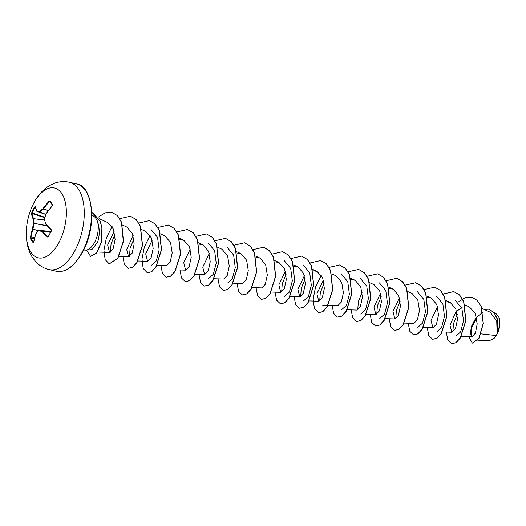 <?xml version="1.0" encoding="UTF-8"?>
<svg xmlns="http://www.w3.org/2000/svg" width="526" height="526" viewBox="0 0 526 526"><rect width="100%" height="100%" fill="white"/><g stroke="black" fill="none" stroke-linecap="round" stroke-linejoin="round"><path stroke-width="0.79" d="M47.642 237.062L48.412 236.621L47.642 237.062A71.72 29.384 -157.4 0 1 41.935 231.578A71.681 6.358 -169.6 0 1 38.516 230.519A71.681 37.504 163.3 0 0 35.821 233.932A71.72 51.699 141.2 0 0 33.592 242.473L33.164 242.71A71.582 38.516 -174.9 0 1 30.541 238.922L30.409 237.877A71.72 58.248 -29.8 0 1 32.487 229.112A71.681 64.021 -70.4 0 1 33.5 223.274A71.681 48.412 -141.8 0 1 32.954 218.599A71.72 29.384 -157.4 0 1 31.494 213.707L31.718 212.728A71.582 65.231 -2.5 0 1 33.164 209.703A71.582 65.231 -2.5 0 1 34.775 206.751L35.124 207.06A71.194 64.882 177.5 0 0 33.519 209.999A71.194 64.882 177.5 0 0 32.079 213.01L31.981 213.503A71.339 29.232 22.6 0 0 33.44 218.362L33.48 218.461A71.299 48.149 38.2 0 0 34.019 223.109L34.006 223.392A71.299 63.679 109.6 0 0 33 229.198L32.947 229.336A71.339 57.932 150.2 0 0 30.883 238.054L30.929 238.574A71.194 38.313 5.1 0 0 33.539 242.348L33.631 242.269M52.6 205.101L52.436 205.64A71.72 51.699 141.2 0 0 46.301 213.457A71.681 57.479 108 0 0 44.368 219.086L44.368 219.086A71.681 41.863 47.8 0 0 45.828 223.971A71.72 22.835 31.5 0 0 51.357 229.809L51.456 230.861A71.582 36.531 130.6 0 0 49.871 233.86A71.582 36.531 130.6 0 0 48.399 236.845M59.385 241.75A35.867 18.791 103.1 0 1 31.139 252.631A35.867 18.791 103.1 0 1 33.316 204.068A35.867 18.791 103.1 0 1 61.562 193.187A35.867 18.791 103.1 0 1 59.385 241.75M34.775 206.751L35.203 206.455A71.72 22.835 31.5 0 0 36.846 210.992L39.351 211.833A71.681 44.046 -7.3 0 1 42.961 208.638A71.72 58.248 -29.8 0 1 49.26 201.044L50.009 200.879A71.582 9.816 45.7 0 0 51.265 202.734A71.582 9.816 45.7 0 0 52.633 204.673M493.809 338.619A13.781 7.219 -76.9 0 0 493.993 338.448A13.781 7.219 -76.9 0 0 497.142 334.095A13.781 7.219 -76.9 0 0 498.931 317.283A13.781 7.219 -76.9 0 0 498.885 317.171M477.733 340.19L489.555 340.539L493.842 338.586L497.123 334.069L496.735 321.143L490.133 312.174L481.895 308.414M85.837 250.133L91.846 249.653L97.619 242.243C99.874 234.925 99.769 227.817 97.303 220.94A17.792 9.323 103.1 0 1 94.792 242.039A17.792 9.323 103.1 0 1 85.837 250.133A17.792 9.323 103.1 0 1 84.285 250.021L83.733 249.896M481.073 333.878L496.261 335.568M482.723 312.286L475.885 317.921L471.434 326.357L470.329 333.74L472.111 336.725L475.399 333.162L477.187 323.963L475.326 313.575L469.54 307.026L462.551 306.941L455.799 312.036L449.967 325.318L451.939 332.254L455.49 328.678L457.515 319.427L455.845 308.972L450.203 302.443L446.18 301.753M437.56 306.678L431.018 320.373L432.918 327.823L436.462 324.24L438.493 314.989L436.83 304.547L431.182 298.005L427.013 297.328M404.06 323.089L413.896 323.385L417.44 319.808L419.472 310.55L417.808 300.109L412.16 293.574L407.814 291.588M399.517 297.808L392.975 311.504L394.875 318.947L398.419 315.376L400.45 306.119L398.787 295.678L393.139 289.136L389.115 288.445M380.495 293.376L373.953 307.072L375.853 314.515L379.397 310.932L381.429 301.674L379.765 291.24L374.118 284.697L369.607 282.64M347.173 309.788L356.832 310.077L360.376 306.494L362.407 297.249L360.737 286.801L355.089 280.266L351.072 279.576M328.152 305.356L337.81 305.645L341.354 302.069L343.386 292.811L341.722 282.377L336.068 275.834L331.728 273.849M323.431 280.069L316.889 293.758L318.782 301.207L322.333 297.631L324.364 288.38L322.694 277.932L317.046 271.396L312.885 270.712M304.409 275.631L297.867 289.326L299.761 296.769L303.311 293.192L305.343 283.941L303.673 273.494L298.025 266.958L294.008 266.268M285.388 271.199L278.846 284.888L280.739 292.331L284.29 288.761L286.322 279.497L284.658 269.062L279.004 262.52L274.842 261.843M252.066 287.61L261.718 287.9L265.268 284.323L267.3 275.072L265.63 264.624L259.982 258.088L255.965 257.392M233.044 283.179L242.696 283.461L246.24 279.898L248.279 270.634L246.615 260.199L240.961 253.657L236.799 252.973M214.023 278.741L223.675 279.03L227.225 275.446L229.257 266.202L227.587 255.754L221.939 249.219L217.429 247.154M209.302 253.453L202.76 267.149L204.653 274.592L208.204 271.015L210.236 261.764L208.566 251.316L202.918 244.781L198.9 244.09M190.28 249.015L183.738 262.717L185.632 270.154L189.182 266.583L191.214 257.326L189.544 246.891L183.896 240.343L179.879 239.652M156.958 265.433L166.611 265.722L170.161 262.145L172.193 252.894L170.523 242.447L164.875 235.911L160.364 233.853M152.238 240.145L145.695 253.841L147.589 261.284L151.14 257.714L153.171 248.45L151.501 238.015L145.853 231.473L141.514 229.494M133.216 235.714L126.674 249.409L128.568 256.852L132.118 253.269L134.15 244.018L132.48 233.583L126.832 227.041L122.492 225.056M114.195 231.276L107.652 244.971L109.546 252.414L113.097 248.837L115.122 239.6L113.465 229.152L107.883 222.636L99.217 218.678M110.473 252.171L111.052 243.965L114.872 234.517M129.495 256.609L130.073 248.404L133.893 238.949M151.146 229.645L157.55 237.364L159.154 249.857L156.275 260.968L151.521 265.268M208.211 242.946L214.615 250.665L216.219 263.151L213.339 274.276L208.592 278.576M227.232 247.384L233.636 255.11L235.24 267.596L232.36 278.714L227.613 283.014M284.296 260.692L290.7 268.411L292.305 280.897L289.425 292.015L284.678 296.322M281.673 292.088L282.238 283.895L286.072 274.434M303.318 265.124L309.722 272.843L311.326 285.335L308.446 296.454L303.699 300.754M300.688 296.526L301.267 288.32L305.093 278.872M319.716 300.964L320.288 292.752L324.115 283.304M341.361 273.993L347.765 281.719L349.369 294.212L346.489 305.33L341.742 309.63M360.382 278.432L366.786 286.151L368.391 298.636L365.511 309.761L360.764 314.061M357.759 309.834L358.331 301.622L362.158 292.18M379.404 282.87L385.808 290.595L387.412 303.075L384.532 314.193L379.785 318.5M376.78 314.265L377.352 306.066L381.179 296.611M395.802 318.703L396.374 310.504L400.201 301.05M417.447 291.739L423.851 299.458L425.455 311.951L422.575 323.069L417.828 327.369M436.468 296.177L442.872 303.897L444.477 316.382L441.597 327.501L436.85 331.801M455.49 300.609L461.894 308.328L463.498 320.827L460.618 331.939L455.871 336.239M452.866 332.011L453.438 323.799L457.265 314.351M471.191 336.259L471.901 327.448L476.582 317.553M488.917 309.216L494.026 312.444L497.221 318.618L497.497 333.267L499.7 324.792L498.872 317.132L495.887 313.476L494.269 312.74M458.402 301.937L465.102 297.67L471.658 297.183L477.115 300.326L481.04 306.467L483.184 323.483L478.818 338.323L472.276 343.123L468.797 336.627M484.078 309.413L488.838 309.196L494.032 312.608L497.221 319.15L497.123 334.069M471.737 297.203L477.273 300.359L481.198 306.5L483.341 323.523L478.976 338.363L472.355 343.143M497.543 333.109L497.142 334.023M91.274 215.134C93.72 215.555 95.732 217.488 97.303 220.94M446.285 332.084L447.804 340.085L451.61 343.715L455.864 342.709L460.178 338.008L465.74 320.702L463.649 301.615L459.481 294.941L453.734 291.595L443.227 293.995M427.263 327.652L428.775 335.654L432.589 339.277L436.843 338.271L441.156 333.576L446.719 316.271L444.628 297.177L440.459 290.503L434.713 287.157L424.206 289.563M408.242 323.214L409.754 331.216L413.567 334.845L417.822 333.832L422.135 329.138L427.697 311.833L425.606 292.739L421.438 286.065L415.691 282.725L405.184 285.125M389.22 318.782L390.733 326.784L394.546 330.407L398.8 329.401L403.113 324.7L408.676 307.394L406.585 288.307L402.416 281.634L396.67 278.287L386.064 280.759M370.199 314.344L371.711 322.346L375.525 325.975L379.779 324.963L384.092 320.262L389.654 302.956L387.563 283.869L383.395 277.195L377.648 273.855L367.141 276.255M351.177 309.906L352.69 317.908L356.503 321.537L360.757 320.525L365.07 315.83L370.633 298.525L368.542 279.431L364.373 272.757L358.627 269.417L348.12 271.817M332.156 305.474L333.668 313.476L337.482 317.106L341.736 316.093L346.049 311.392L351.611 294.087L349.52 274.999L345.352 268.326L339.605 264.979L329.098 267.386M321.327 275.289L315.567 286.894L313.174 298.972L314.37 308.387L318.46 312.668L322.714 311.655L327.027 306.96L332.59 289.655L330.499 270.561L326.33 263.888L320.584 260.548L309.978 263.013M294.113 296.605L295.625 304.6L299.432 308.229L303.693 307.223L308.006 302.522L313.568 285.224L311.477 266.13L307.309 259.456L301.562 256.109L291.056 258.516M275.091 292.167L276.604 300.168L280.411 303.798L284.671 302.785L288.984 298.091L294.547 280.785L292.456 261.698L288.287 255.018L282.541 251.678L271.935 254.143M256.07 287.729L257.582 295.73L261.389 299.36L265.65 298.354L269.963 293.653L275.525 276.354L273.435 257.26L269.266 250.586L263.519 247.24L253.013 249.64M237.048 283.297L238.561 291.299L242.368 294.922L246.628 293.916L250.941 289.221L256.504 271.916L254.413 252.822L250.245 246.148L244.498 242.802L233.892 245.274M218.027 278.859L219.539 286.861L223.346 290.49L227.607 289.478L231.92 284.783L237.482 267.478L235.392 248.39L231.223 241.71L225.476 238.37L214.97 240.77M199.006 274.427L200.518 282.423L204.325 286.052L208.585 285.046L212.899 280.345L218.461 263.039L216.37 243.952L212.202 237.279L206.455 233.932L195.948 236.332M179.984 269.989L181.496 277.991L185.303 281.62L189.564 280.608L193.877 275.913L199.439 258.608L197.349 239.514L193.18 232.84L187.427 229.5L176.927 231.9M160.963 265.551L162.475 273.553L166.282 277.182L170.542 276.17L174.856 271.475L180.418 254.17L178.327 235.076L174.159 228.402L168.405 225.062L157.905 227.462M150.134 235.372L144.374 246.97L141.981 259.055L143.177 268.47L147.26 272.744L151.521 271.738L155.834 267.037L161.397 249.732L159.306 230.644L155.137 223.971L149.384 220.624L138.884 223.031M122.92 256.681L124.432 264.683L128.239 268.313L132.499 267.3L136.813 262.605L142.375 245.294L140.284 226.206L136.116 219.533L130.363 216.193L119.757 218.665M112.091 226.496L106.331 238.1L103.938 250.179L105.134 259.594L109.217 263.874L117.706 258.299L123.308 241.283L121.46 222.281L117.403 215.588L111.762 212.326L105.029 212.846L98.342 217.139M86.455 250.087L90.584 256.372L96.541 253.098L101.163 242.341L101.88 228.6L100.262 221.505L92.385 212.714A17.148 8.981 103.1 0 0 91.774 212.668M451.689 343.734L456.022 342.742L460.335 338.047L465.904 320.742L463.807 301.648L459.645 294.974L453.813 291.614M432.668 339.296L437.001 338.31L441.314 333.609L446.883 316.304L444.786 297.216L440.617 290.543L434.792 287.176M413.646 334.865L417.979 333.872L422.293 329.171L427.862 311.865L425.764 292.778L421.596 286.105L415.77 282.745M394.625 330.427L398.958 329.434L403.271 324.739L408.84 307.434L406.743 288.34L402.574 281.666L396.749 278.307M375.603 325.988L379.936 325.002L384.25 320.301L389.819 302.996L387.721 283.909L383.553 277.228L377.727 273.868M356.582 321.557L360.915 320.564L365.228 315.863L370.791 298.558L368.7 279.47L364.531 272.797L358.706 269.437M337.56 317.119L341.893 316.126L346.207 311.431L351.769 294.126L349.678 275.032L345.51 268.359L339.684 264.999M318.539 312.687L322.872 311.694L327.185 306.993L332.748 289.688L330.657 270.601L326.488 263.927L320.663 260.567M299.518 308.249L303.85 307.256L308.164 302.562L313.726 285.256L311.635 266.169L307.467 259.489L301.641 256.129M280.49 303.811L284.829 302.825L289.142 298.124L294.705 280.825L292.614 261.731L288.445 255.057L282.62 251.698M261.468 299.379L265.808 298.387L270.121 293.692L275.683 276.387L273.592 257.299L269.424 250.619L263.598 247.259M242.447 294.941L246.786 293.955L251.099 289.254L256.662 271.955L254.571 252.861L250.402 246.188L244.577 242.821M223.425 290.503L227.765 289.517L232.078 284.822L237.64 267.517L235.549 248.423L231.381 241.75L225.555 238.39M204.404 286.072L208.743 285.079L213.056 280.384L218.619 263.079L216.528 243.985L212.359 237.311L206.534 233.952M185.382 281.634L189.722 280.647L194.035 275.946L199.597 258.641L197.506 239.554L193.338 232.88L187.512 229.514M166.361 277.202L170.7 276.209L175.013 271.508L180.576 254.203L178.485 235.115L174.316 228.442L168.484 225.082M147.339 272.764L151.679 271.771L155.992 267.077L161.554 249.771L159.463 230.677L155.295 224.004L149.463 220.644M128.318 268.332L132.657 267.339L136.97 262.638L142.533 245.333L140.442 226.246L136.273 219.572L130.441 216.212M109.296 263.894L117.863 258.338L123.465 241.322L121.618 222.32L117.561 215.627L111.841 212.346M90.663 256.392L96.699 253.131L101.327 242.381L102.037 228.632L100.42 221.538L92.885 212.806M50.588 202.234L49.628 201.419A71.339 57.932 150.2 0 0 43.369 208.973L48.379 210.459M48.3 210.564L43.296 209.078A71.299 43.809 172.7 0 0 39.7 212.261L39.542 212.32A0.381 0.335 -71.4 0 1 39.351 211.833L45.861 214.378M37.05 211.485L37.05 211.485A0.381 0.348 -71.4 0 1 36.846 210.992L36.827 211.281A0.381 0.381 0 0 0 37.05 211.485L45.828 214.483M38.819 230.171L38.904 230.171A71.299 6.325 10.4 0 0 42.304 231.223L42.369 231.276A71.339 29.232 22.6 0 0 48.05 236.726L48.412 236.621A71.194 36.333 -49.4 0 1 51.39 230.789M48.214 236.785L51.456 230.671L51.357 229.809M50.516 232.288L42.304 231.223L41.935 231.578L42.369 231.276L50.489 232.328M51.298 230.033A71.339 22.717 -148.5 0 1 45.92 224.339L51.338 230.112L51.456 230.861M36.044 233.623L35.84 233.715A0.381 0.381 0 0 0 35.788 233.82L38.904 230.171A0.381 0.381 0 0 0 38.543 230.296L38.687 230.23M45.775 224.201L44.368 219.086M44.421 219.381L44.283 219.27A0.381 0.381 0 0 1 44.289 219.059L46.262 213.352A0.381 0.381 0 0 0 46.216 213.438L46.36 213.503M33.592 242.473L35.814 233.781M33.164 242.71L33.539 242.348M46.373 213.352L52.436 205.64M30.541 238.922L34.486 238.219M52.488 205.574L50.009 200.879M30.409 237.877L34.624 237.68M38.306 230.572L32.487 229.112L38.201 230.697M51.167 203.069A71.194 9.764 -134.3 0 1 49.99 201.333L49.944 201.28M49.628 201.419L49.26 201.044M47.057 225.667L33.5 223.274L47.373 226.016M44.48 220.006L32.954 218.599L44.506 220.105M31.494 213.707A0.381 0.342 -9.6 0 1 31.981 213.503L44.703 217.731M31.718 212.728L44.855 217.264M36.905 211.386L35.163 206.698A0.381 0.348 -13.6 0 1 35.203 206.455M52.534 205.008A71.194 9.764 -134.3 0 1 51.239 203.174M75.527 249.469A44.835 23.486 103.1 0 1 49.056 269.575C44.237 268.405 40.068 266.071 36.544 262.566L32.908 258.161C29.864 253.539 27.885 248.331 26.977 242.532C25.117 229.191 27.286 216.212 33.493 203.608C37.471 195.646 42.902 189.577 49.786 185.408L55.006 183.035C59.74 181.424 64.547 181.161 69.419 182.246A44.835 23.486 103.1 0 1 75.527 249.469M76.618 183.929C92.701 185.579 97.474 224.983 83.134 251.093C74.666 266.294 65.704 273.014 56.249 271.258A44.835 23.486 -76.9 0 0 82.727 251.145A44.835 23.486 -76.9 0 0 76.618 183.929L69.419 182.246M91.807 213.977L92.385 212.714M50.858 231.644L38.904 230.171L50.858 231.644M56.249 271.258L49.056 269.575M472.111 336.725L461.302 336.403M469.54 307.026L464.714 304.817M451.939 332.254L442.281 331.965M450.203 302.443L445.857 300.458M432.918 327.823L423.082 327.527M431.182 298.005L426.671 295.947M394.875 318.947L385.216 318.657M393.139 289.136L388.629 287.078M375.853 314.515L366.195 314.226M355.089 280.266L350.75 278.28M327.974 305.35L322.721 305.192M318.782 301.207L309.13 300.918M317.046 271.396L312.543 269.332M299.761 296.769L290.109 296.48M298.025 266.958L293.686 264.979M280.739 292.338L271.087 292.048M279.004 262.52L274.493 260.462M259.982 258.088L255.643 256.103M240.961 253.65L236.45 251.592M204.653 274.592L195.001 274.302M202.918 244.781L198.578 242.802M185.632 270.16L175.98 269.871M183.896 240.343L179.557 238.363M147.589 261.284L137.937 261.001M128.568 256.852L118.909 256.563M109.546 252.414L97.461 252.053"/></g></svg>

